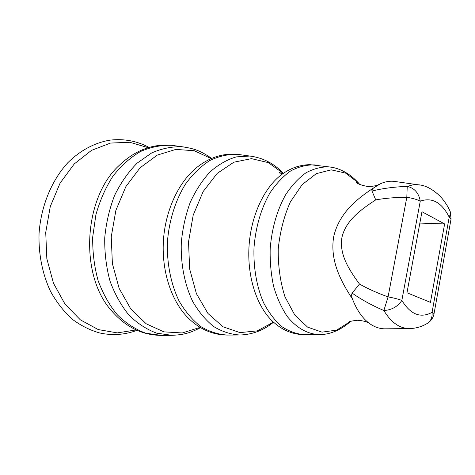 <?xml version="1.0" encoding="UTF-8"?>
<svg xmlns="http://www.w3.org/2000/svg" width="475" height="475" viewBox="0 0 475 475"><rect width="100%" height="100%" fill="white"/><g stroke="black" fill="none" stroke-linecap="round" stroke-linejoin="round"><path stroke-width="0.71" d="M444.624 223.939L430.451 302.367L406.974 292.76L421.96 211.725L444.624 223.939L419.858 223.078M449.576 210.057L450.353 212.064L450.348 214.094L449.213 217.152L432.066 312.354C432.446 317.11 431.033 320.684 427.827 323.071L426.817 323.677M352.153 293.128C361.433 299.636 372.002 305.431 383.859 310.513C391.637 310.044 397.634 306.684 401.85 300.42L420.268 201.145C418.79 192.975 414.443 188.058 407.229 186.396C394.606 186.829 382.856 188.367 371.984 191.009C371.682 190.006 372.341 188.902 373.962 187.696C357.99 198.146 339.293 212.438 333.729 236.491C329.561 260.822 341.412 282.103 352.397 298.888C351.452 296.513 351.369 294.595 352.153 293.128L359.48 284.038C349.446 270.322 338.978 254.6 341.947 237.357C345.842 220.281 361.469 209.178 375.743 199.874C385.379 198.194 395.734 197.321 406.814 197.268L407.229 186.396L412.656 184.917L418.048 184.775L393.864 181.331C389.447 180.898 385.005 181.693 380.54 183.712L373.962 187.696M352.397 298.888C357.408 311.748 364.082 320.589 372.424 325.393C376.628 327.756 380.95 328.896 385.391 328.819L409.397 328.581M395.96 181.628L393.864 181.331M450.995 219.343L451.066 218.945L449.213 217.152C441.744 202.398 432.096 197.06 420.268 201.145C417.115 199.494 412.627 198.2 406.814 197.268L388.081 296.887C393.971 297.991 398.561 299.173 401.85 300.42C410.537 314.569 420.607 318.547 432.066 312.354L434.061 313.553C433.301 317.567 431.223 320.744 427.827 323.071C422.388 326.521 416.361 328.356 409.747 328.575C399.784 328.623 391.157 322.602 383.859 310.513L388.081 296.887C377.53 293.14 367.994 288.859 359.48 284.038M375.737 199.874L371.984 191.009M420.227 185.096L418.048 184.775C425.327 185.149 432.856 189.157 440.652 196.792C445.087 201.768 448.062 207.047 448.275 207.545L450.175 211.31L451.066 218.945L434.025 313.767M350.77 321.231L336.65 330.125L321.979 332.15L307.598 327.127L294.844 315.121L285.036 296.952C280.303 282.227 278.035 266.255 278.225 249.054C279.959 231.907 284.014 216.184 290.379 201.893L302.207 184.579L316.273 173.66L331.182 169.842L345.58 173.096L358.293 182.768L359.967 184.68M331.722 167.283L328.86 166.879C321.124 166.737 313.435 168.75 305.787 172.924C298.353 178.333 291.597 185.672 285.522 194.934C276.973 210.443 271.86 228.315 270.186 248.567C269.883 261.802 271.047 274.508 273.683 286.68C277.109 298.217 281.687 308.233 287.423 316.718C296.911 328.172 307.557 334.139 319.354 334.62C328.457 334.709 339.785 331.016 350.372 321.593L348.472 322.638C348.086 321.777 351.049 320.987 357.366 320.269C362.74 320.637 366.641 321.611 369.069 323.19M318.891 334.626L304.831 334.691C296.887 334.186 289.239 331.508 281.889 326.675C274.882 320.613 268.791 312.663 263.625 302.836C256.714 286.971 253.306 267.621 254 247.523C255.698 227.002 260.953 208.899 269.764 193.212C276.017 183.837 282.975 176.421 290.641 170.964C298.52 166.755 306.446 164.736 314.426 164.896L317.098 165.264M378.967 184.49C376.099 185.927 372.127 186.556 367.056 186.39C359.611 184.817 356.096 183.291 356.499 181.806L358.293 182.768C348.816 172.407 337.945 167.657 328.86 166.879L309.92 164.665C300.491 164.819 291.626 167.723 283.326 173.381C264.913 185.784 250.747 215.282 248.971 247.16C247.19 279.033 258.002 309.51 274.906 323.368C283.848 330.873 293.823 334.643 304.831 334.691M273.487 322.151L257.296 330.873L239.994 332.607L223.018 326.788L207.973 313.5L196.412 293.651L189.656 268.963L188.527 241.864L193.2 215.139L203.14 191.55L217.2 173.387L233.86 162.195L251.453 158.65L268.381 162.64L283.284 173.411M281.734 173.577L281.342 173.132M253.193 156.507L249.868 156.043L236.271 156.887C227.127 159.594 218.417 164.576 210.134 171.819C202.32 180.292 195.67 190.517 190.184 202.487C185.553 215.223 182.59 228.659 181.29 242.808C180.613 264.076 184.638 284.567 192.648 301.352C198.621 311.748 205.633 320.15 213.679 326.551C222.104 331.657 230.838 334.471 239.893 335.006C252.35 334.614 263.572 330.351 273.553 322.21M239.341 335.006L227.549 335.065C218.28 334.531 209.327 331.681 200.693 326.527C192.446 320.061 185.25 311.576 179.111 301.067C170.887 284.109 166.743 263.399 167.414 241.906C169.094 220.459 175.495 200.189 185.553 183.997C192.826 174.058 200.931 166.226 209.873 160.497C219.052 156.115 228.297 154.072 237.601 154.357L240.718 154.785M283.349 173.363C274.075 163.507 262.913 157.73 249.868 156.043L237.601 154.357C222.989 153.027 209.35 157.427 196.68 167.55C178.321 182.376 165.051 211.09 163.352 241.615C161.708 272.133 171.766 301.815 188.373 318.143C199.844 329.359 212.901 335 227.549 335.065M200.123 327.388L182.281 332.957L163.833 331.853L146.181 323.772L130.803 308.97L119.148 288.378L112.385 263.601L111.245 236.776L115.888 210.33L125.845 186.651L140.101 167.77L157.278 155.105L175.845 149.405L194.275 150.735L211.238 158.591M186.141 147.309L182.406 146.787C172.092 146.401 161.838 148.455 151.65 152.956L137.281 163.014C128.41 171.891 120.876 182.638 114.671 195.255C109.452 208.685 106.133 222.888 104.732 237.844C104.512 252.86 106.275 267.271 110.022 281.093C114.825 294.185 121.149 305.532 128.998 315.145C137.518 323.505 146.781 329.519 156.792 333.195L172.045 335.332C182.234 334.733 188.397 333.931 200.539 327.637M171.422 335.332L161.429 335.38L145.884 333.23C135.672 329.525 126.219 323.457 117.527 315.026C109.505 305.336 103.045 293.888 98.135 280.683C94.299 266.748 92.488 252.207 92.702 237.067L95.885 214.848C99.893 200.527 105.604 187.601 113.026 176.059C121.238 165.638 130.399 157.457 140.505 151.513C150.89 146.989 161.34 144.934 171.855 145.338L175.382 145.819M211.672 158.401C199.114 149.75 193.016 148.515 182.406 146.787L171.855 145.338C152.665 143.616 135.161 150.254 119.35 165.264C83.386 197.743 79.248 275.185 111.465 310.656C125.543 327.02 142.197 335.261 161.429 335.38M136.141 329.929L117.278 332.886L98.248 329.573L80.364 319.859L65.01 304.101L53.485 283.237L46.841 258.721L45.725 232.459L50.273 206.566L60.076 183.136L74.237 163.958L91.527 150.349L110.527 143.064L129.829 142.274L148.141 147.678M149.049 147.404C137.008 140.998 124.082 138.569 110.271 140.113C95.16 142.536 80.471 150.207 67.848 162.688C51.603 180.387 40.945 206.197 39.045 233.569C38.433 254.113 42.441 274.117 50.481 291.282C56.501 302.112 63.662 311.351 71.957 318.998C80.732 325.595 90.024 330.262 99.827 333.005C112.575 335.718 124.972 334.822 137.014 330.321M283.165 173.494C279.716 173.143 278.493 172.841 279.49 172.573L282.138 173.583M273.291 321.973L271.848 321.83"/></g></svg>

